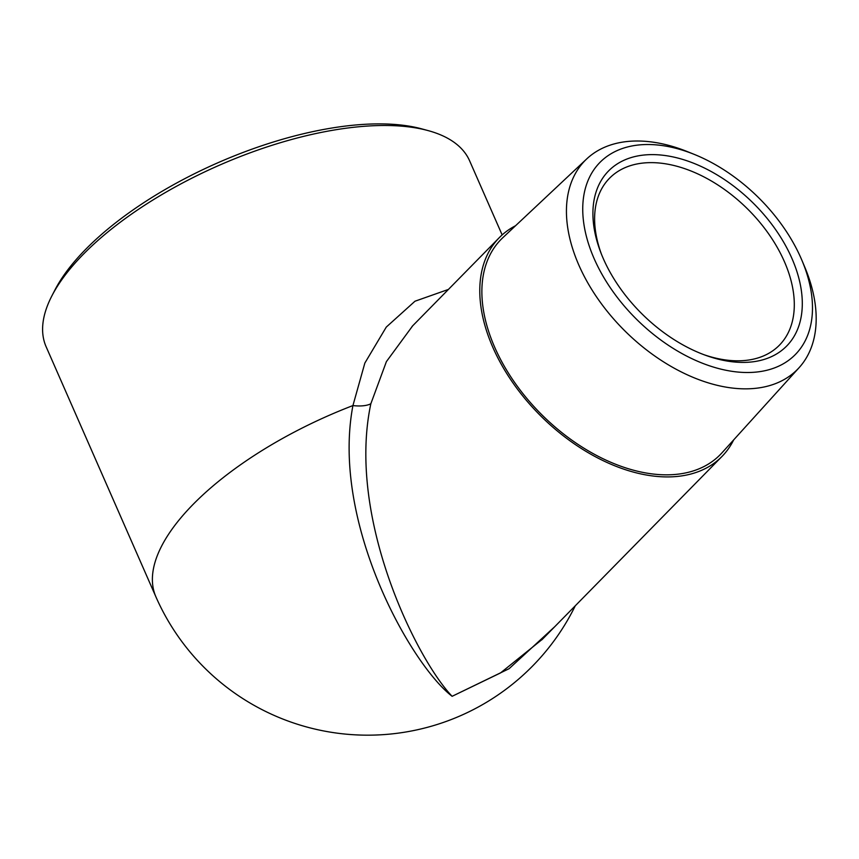 <?xml version="1.0" encoding="UTF-8"?>
<svg xmlns="http://www.w3.org/2000/svg" width="859" height="859" viewBox="0 0 859 859"><rect width="100%" height="100%" fill="white"/><g stroke="black" fill="none" stroke-linecap="round" stroke-linejoin="round"><path stroke-width="1.29" d="M601.386 254.017A119.1 74.862 -135.5 0 1 609.493 178.264A119.1 74.862 -135.5 0 1 650.961 162.63A119.1 74.862 -135.5 0 1 768.59 233.788A119.1 74.862 -135.5 0 1 779.414 345.178A119.1 74.862 -135.5 0 1 737.956 360.812A119.1 74.862 -135.5 0 1 703.811 354.649M743.218 362.412A124.877 78.502 44.5 0 0 792.782 260.438A124.877 78.502 44.5 0 0 655.975 154.695A124.877 78.502 44.5 0 0 600.688 252.245A124.877 78.502 44.5 0 0 705.593 355.304A124.877 78.502 44.5 0 0 743.218 362.412M647.568 144.516A137.021 86.136 -135.5 0 1 694.029 154.298A137.021 86.136 -135.5 0 1 801.876 260.234A137.021 86.136 -135.5 0 1 746.45 372.505A137.021 86.136 -135.5 0 1 593.913 258.119A137.021 86.136 -135.5 0 1 647.568 144.516M428.083 130.589L421.726 128.861A225.477 94.168 156.3 0 0 217.918 162.748A225.477 94.168 156.3 0 0 55.008 289.827L51.98 295.689A231.254 96.584 -23.7 0 1 383.909 125.489A231.254 96.584 -23.7 0 1 428.083 130.589A231.254 96.584 -23.7 0 1 469.626 160.837L502.15 234.915M448.419 289.429L414.983 301.219L386.271 327.096L364.85 363.067L352.931 405.566A231.254 96.584 -23.7 0 0 155.919 596.865L46.128 346.746A231.254 96.584 -23.7 0 1 51.98 295.689M694.029 154.298L687.425 151.635A148.94 93.631 44.5 0 0 636.916 141.005A148.94 93.631 44.5 0 0 586.761 158.883A148.94 93.631 44.5 0 0 597.542 298.352A148.94 93.631 44.5 0 0 745.709 388.848A148.94 93.631 44.5 0 0 799.192 367.577A148.94 93.631 44.5 0 0 804.647 266.795L801.876 260.234M799.192 367.577L721.893 452.897A153.6 96.552 -135.5 0 1 666.734 474.834A153.6 96.552 -135.5 0 1 513.95 381.503A153.6 96.552 -135.5 0 1 502.826 237.685L586.761 158.883M733.65 439.926A156.102 98.13 -135.5 0 1 722 456.43A156.102 98.13 -135.5 0 1 541.879 417.044A156.102 98.13 -135.5 0 1 499.283 237.653A156.102 98.13 -135.5 0 1 515.583 225.713M542.512 639.139L500.507 672.941L452.124 696.305L509.086 668.699L554.753 626.683M370.841 403.762C346.478 518.439 417.12 660.013 452.124 696.305C410.183 663.932 330.844 521.864 352.931 405.566A23.129 9.492 -169.6 0 0 370.841 403.762L386.4 361.618L412.707 325.786M542.48 639.171L541.836 639.837M412.073 326.431L412.664 325.829M155.919 596.865A231.254 231.254 0 0 0 575.272 605.799M541.857 639.815L722 456.43M412.095 326.409L499.283 237.653"/></g></svg>
